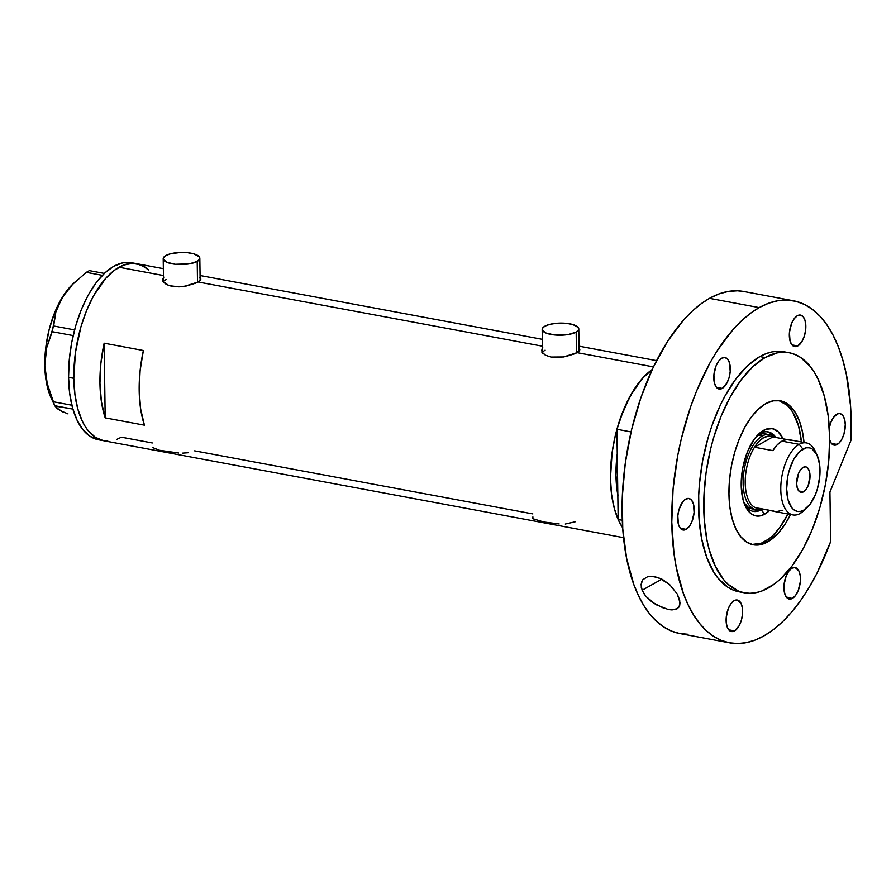 <?xml version="1.0" encoding="UTF-8"?>
<svg xmlns="http://www.w3.org/2000/svg" width="896" height="896" viewBox="0 0 896 896"><rect width="100%" height="100%" fill="white"/><g stroke="black" fill="none" stroke-linecap="round" stroke-linejoin="round"><path stroke-width="1.34" d="M197.501 282.341L197.21 261.419A18.312 6.048 179.2 0 1 176.658 264.387A18.312 6.048 179.2 0 1 163.206 258.742A18.312 6.048 179.2 0 1 165.827 255.562A18.312 6.048 179.2 0 1 186.379 252.594A18.312 6.048 179.2 0 1 199.83 258.238A18.312 6.048 179.2 0 1 197.21 261.419L197.501 282.341M576.453 353.002L576.162 332.08A18.312 6.048 179.2 0 1 555.61 335.048A18.312 6.048 179.2 0 1 542.158 329.403A18.312 6.048 179.2 0 1 544.779 326.222A18.312 6.048 179.2 0 1 565.331 323.254A18.312 6.048 179.2 0 1 578.782 328.899A18.312 6.048 179.2 0 1 576.162 332.08L576.453 353.002M199.797 277.749L200.67 279.922L195.899 283.091L186.424 285.958L178.998 286.854L168.986 285.622L163.307 281.658L162.938 278.533L163.856 277.11L162.736 279.754M200.11 277.962L200.67 279.922L198.15 281.994L542.394 346.181L198.15 281.994L184.587 286.294L171.987 286.395L166.477 284.525L163.845 282.419L162.758 280.067M578.749 348.421L579.622 350.582L574.851 353.752L565.376 356.63L557.95 357.515L550.939 357.056L545.429 355.186L542.259 352.318L541.89 349.194L542.808 347.771L541.688 350.392M579.051 348.634L579.622 350.582L577.102 352.654L653.442 366.89L577.102 352.654L563.539 356.955L550.939 357.056L545.429 355.186L542.797 353.091L541.71 350.728M119.034 267.243A90.048 44.15 100.6 0 0 74.446 361.379A90.048 44.15 100.6 0 0 103.712 440.742A90.048 44.15 -79.4 0 1 73.797 378.302L75.454 352.509L80.965 326.693L86.554 310.565L93.442 296.05L105.616 278.466L114.486 270.2L119.034 267.243L163.442 275.52L119.034 267.243L123.592 265.093L132.563 263.323L141.064 264.981L148.758 269.976L145.029 267.064L136.886 263.726L128.117 263.782L123.592 265.093L114.486 270.2L105.616 278.466L93.442 296.05L86.554 310.565L80.965 326.693L75.454 352.509L73.797 378.302A90.048 44.15 -79.4 0 1 136.73 263.693A90.048 44.15 100.6 0 0 119.034 267.243M617.826 494.962L615.955 475.272L617.243 453.813L617.826 494.962A79.363 38.909 -79.4 0 1 617.243 453.813L617.826 494.962A79.363 38.909 -79.4 0 1 617.243 453.813L616.907 429.274A90.048 44.15 100.6 0 1 652.21 369.499L642.264 378.538L630.101 396.122L620.234 418.533L615.373 435.232L612.102 452.581L610.456 478.363L611.576 494.446L614.443 508.906L618.934 521.181L622.686 527.834L618.162 519.501L617.826 494.962L618.162 519.501L622.294 520.274L618.162 519.501A90.048 44.15 100.6 0 0 622.686 527.834A90.048 44.15 -79.4 0 1 613.469 444.192A90.048 44.15 -79.4 0 1 652.21 369.499L644.112 376.533L633.349 390.566L624.086 408.531L616.907 429.274L617.243 453.813L615.955 475.272L618.027 496.026M105.19 417.861A90.048 44.15 -79.4 0 1 104.149 343.19L143.382 350.504A90.048 44.15 100.6 0 0 144.424 425.174L105.19 417.861L104.149 343.19L143.382 350.504L140.112 370.653L139.182 390.488L140.65 408.979L144.424 425.174L105.19 417.861L101.416 401.666L99.949 383.174L100.878 363.339L104.149 343.19L105.19 417.861M532.829 513.912L194.634 450.845M579.813 349.653L579.622 350.582M200.861 278.992L200.67 279.922M152.309 442.96L121.408 437.192L116.85 439.342L121.408 437.192M107.878 441.112L103.555 440.709L95.413 437.36L88.234 430.752L85.086 426.283L82.286 421.109L77.784 408.834L74.928 394.374L73.797 378.302L68.566 377.317L73.797 378.302L74.928 394.374L77.784 408.834L82.286 421.109L85.086 426.283L88.234 430.752L95.413 437.36L103.555 440.709L107.878 441.112M565.275 524.026L575.154 521.808M533.31 518.862L543.715 521.987L559.182 523.958M532.896 516.902L532.874 518.414M182.661 453.118L188.597 452.715M152.354 447.462L159.566 450.296L178.662 453.006M542.853 351.154L541.934 352.363M543.57 351.232L545.115 350.134M163.901 280.493L162.982 281.702M164.618 280.56L166.163 279.474M576.162 332.08L578.581 329.829L578.245 327.466L572.79 324.52L566.664 323.378L556.046 323.333L549.584 324.419L544.779 326.222L542.36 328.474L542.181 329.672L545.742 332.931L554.266 334.925L568.266 334.533L576.162 332.08M197.21 261.419L199.629 259.168L199.293 256.805L193.838 253.859L187.712 252.717L180.645 252.448L170.632 253.758L165.827 255.562L163.408 257.813L163.229 259L166.79 262.27L175.314 264.264L189.314 263.872L197.21 261.419M163.341 268.654L131.499 262.718A90.048 44.15 100.6 0 0 68.566 377.317A90.048 44.15 100.6 0 0 98.482 439.768L623.526 537.667M75.275 281.736L72.598 284.29A70.202 34.429 100.6 0 0 62.093 297.696L72.61 284.379L86.307 272.339L102.379 275.341L86.307 272.339L89.365 270.626L104.317 273.414L89.365 270.626L86.307 272.339L72.61 284.379L62.093 297.696A70.202 34.429 100.6 0 0 44.8 365.232L46.726 347.659L52.203 331.677L73.158 335.586L52.203 331.677L55.877 311.931L58.397 304.819L66.293 291.469L72.666 284.222M74.57 329.885L53.659 325.987L55.877 311.931L62.093 297.696L54.746 312.435L49.19 329.381L45.797 347.39L44.8 365.232A70.202 34.429 100.6 0 0 51.318 398.406L54.902 406.022L72.912 409.091L54.768 405.72L47.219 383.578L44.8 365.232L46.726 347.659L53.659 325.987L74.57 329.885M67.995 413.896L59.92 410.435L54.768 405.72L47.219 383.578L44.8 365.232L46.267 381.696L51.363 398.507M71.87 405.216L53.178 401.733L71.87 405.216M59.696 409.842L63.694 412.451L57.254 408.654L54.768 405.72M131.656 262.752L122.886 262.808L113.803 266.258L104.776 272.989L96.13 282.71L88.211 295.075L81.323 309.59L75.734 325.718L71.646 342.821L69.227 360.248L68.566 377.317L69.698 393.4L72.554 407.859L77.056 420.134L83.003 429.778L90.182 436.386L98.325 439.734M761.23 509.813A40.443 19.835 100.6 0 0 762.563 508.995A40.443 19.835 -79.4 0 1 761.23 509.813L759.517 509.499L761.23 509.813A40.443 19.835 -79.4 0 1 753.29 511.403A40.443 19.835 -79.4 0 1 744.486 504.179A40.443 19.835 100.6 0 0 761.23 509.813L764.68 514.192L761.23 509.813M775.891 437.483A40.443 19.835 100.6 0 0 760.166 433.474L763.515 430.371A44.408 21.773 -79.4 0 1 783.048 438.816L778.176 431.715L772.318 428.635L765.766 429.307L760.166 433.474A40.443 19.835 -79.4 0 1 768.118 431.883A40.443 19.835 -79.4 0 1 775.891 437.483M769.72 510.328A44.408 21.773 -79.4 0 1 764.68 514.192L760.211 515.894L755.877 515.928L751.867 514.282L748.328 511.011L745.382 506.262L743.176 500.203L741.205 485.139L742.728 468.126L747.499 451.741L754.802 438.48L759.058 433.686L763.515 430.371A44.408 21.773 -79.4 0 0 758.789 433.933A44.408 21.773 -79.4 0 0 745.326 506.128A44.408 21.773 -79.4 0 0 764.68 514.192L769.72 510.328M805.661 508.861A36.624 17.965 -79.4 0 1 800.15 513.475A36.624 17.965 -79.4 0 1 792.949 514.92A36.624 17.965 -79.4 0 1 781.043 482.642A36.624 17.965 -79.4 0 1 799.187 444.349A36.624 17.965 100.6 0 0 780.786 489.518A36.624 17.965 100.6 0 0 800.15 513.475L803.757 510.126A32.357 15.87 -79.4 0 1 786.654 488.97A32.357 15.87 -79.4 0 1 802.906 449.064L799.187 444.349L781.928 441.123A36.624 17.965 100.6 0 0 772.811 450.632L754.499 447.216A36.624 17.965 -79.4 0 1 763.616 437.707L762.294 436.027L758.363 435.299A38.158 18.704 -79.4 0 0 756.134 436.778L758.363 435.299A38.158 18.704 -79.4 0 1 765.867 433.798M773.035 435.792A40.443 19.835 100.6 0 0 767.189 431.76M765.061 541.419A73.259 35.918 -79.4 0 1 751.99 544.488L761.365 543.166L768.768 539L772.419 535.942L779.442 528.035L787.965 513.99A73.259 35.918 -79.4 0 1 765.061 541.419L767.682 541.901A73.259 35.918 -79.4 0 1 753.29 544.79A73.259 35.918 -79.4 0 1 729.478 480.222A73.259 35.918 -79.4 0 1 765.755 403.637L773.136 400.826L780.282 400.77L786.89 403.491L789.925 405.866L795.301 412.507L799.568 421.467L802.581 432.398L804.014 442.456A73.259 35.918 -79.4 0 0 780.147 400.747A73.259 35.918 -79.4 0 0 765.755 403.637L758.397 409.102L751.374 417.01L744.934 427.067L739.323 438.883L734.776 451.998L731.45 465.909L729.49 480.088L728.952 493.987L729.859 507.069L732.189 518.829L735.851 528.819L740.69 536.659L746.536 542.035L753.155 544.757L760.29 544.712L767.682 541.901L765.061 541.419M616.907 429.274L631.053 431.917L616.907 429.274M778.826 400.557A73.259 35.918 -79.4 0 1 801.394 441.974L798.627 426.216L792.68 412.014L787.315 405.373L778.826 400.557M752.382 511.19A40.443 19.835 100.6 0 0 759.282 509.544M757.299 435.456A40.443 19.835 -79.4 0 1 760.166 433.474A40.443 19.835 100.6 0 0 757.299 435.456M755.328 511.022L759.405 509.477M773.237 436.027L770.011 433.059M751.811 508.805L748.362 507.382L743.882 502.522A38.158 18.704 -79.4 0 0 751.878 508.816L755.798 509.544A38.158 18.704 -79.4 0 1 743.4 475.922A38.158 18.704 -79.4 0 1 762.294 436.027A38.158 18.704 100.6 0 0 743.12 481.6A38.158 18.704 100.6 0 0 761.678 508.827A38.158 18.704 -79.4 0 1 755.798 509.544M791.157 440.328L786.677 439.566L781.928 441.123L799.187 444.349A36.624 17.965 -79.4 0 1 806.378 442.904L789.118 439.69A36.624 17.965 100.6 0 0 781.928 441.123L777.202 444.898L772.811 450.632L754.499 447.216L772.856 436.912A36.624 17.965 -79.4 0 0 763.616 437.707L758.89 441.482L754.499 447.216A36.624 17.965 100.6 0 0 745.214 482.888A36.624 17.965 100.6 0 0 755.35 507.651A36.624 17.965 -79.4 0 1 745.214 482.888A36.624 17.965 -79.4 0 1 754.499 447.216L772.856 436.912L768.376 436.162L763.616 437.707L762.294 436.027A38.158 18.704 -79.4 0 1 769.787 434.526A38.158 18.704 -79.4 0 1 775.018 437.315A38.158 18.704 100.6 0 0 762.294 436.027L758.363 435.299L762.216 433.832L765.934 433.81M803.499 491.837L798.762 490.952L803.499 491.837L800.923 492.341L798.717 490.907L797.216 487.749L796.645 483.347L798.482 473.592L800.61 469.717L803.163 467.354A12.97 6.362 -79.4 0 1 805.706 466.838A12.97 6.362 -79.4 0 1 809.928 478.274A12.97 6.362 -79.4 0 1 803.499 491.837A12.97 6.362 -79.4 0 1 800.957 492.352A12.97 6.362 -79.4 0 1 796.734 480.917A12.97 6.362 -79.4 0 1 803.163 467.354L805.728 466.85L807.934 468.283L809.446 471.442L810.018 475.832L808.181 485.598L806.042 489.462L803.499 491.837M759.517 508.424A36.624 17.965 -79.4 0 1 755.35 507.651L773.651 511.067A36.624 17.965 100.6 0 0 775.69 511.706L792.949 514.92M782.891 510.261L775.846 511.728L759.83 508.402M772.856 436.912L786.99 439.544L772.856 436.912M806.378 442.904A36.624 17.965 -79.4 0 1 816.043 453.13M803.757 510.126L810.107 504.224L815.427 494.558L817.432 488.768L819.773 476.358L819.605 464.442L816.962 454.843L812.246 448.997L809.323 447.798L806.165 447.821L799.658 451.472L793.71 459.413L789.219 470.422L787.752 476.571L786.654 488.97L788.077 499.934L791.84 507.808L794.416 510.194L797.339 511.392L800.498 511.37L803.757 510.126L800.15 513.475A36.624 17.965 100.6 0 0 804.048 510.53L807.195 507.528A32.357 15.87 -79.4 0 1 803.757 510.126M817.006 454.933L815.147 450.99A36.624 17.965 100.6 0 0 799.187 444.349L802.906 449.064A32.357 15.87 -79.4 0 1 817.006 454.933A32.357 15.87 -79.4 0 1 807.195 507.528M664.216 608.485L652.075 602.101L645.949 596.4L642.107 590.251L661.886 579.141L642.107 590.251L641.043 584.494L642.891 579.645L647.64 576.71L650.922 576.251L658.493 577.651L669.626 584.573L677.242 594.014L679.694 600.051L679.829 605.114L677.41 608.608L675.125 609.594L668.36 609.56L655.85 604.621L645.949 596.4L643.698 593.342L641.234 587.306L641.592 581.896L642.891 579.645L647.64 576.71L654.595 576.565L662.413 579.432L669.626 584.573L677.242 594.014L680.064 602.739L678.966 607.085L677.051 608.832M789.096 352.733L783.866 351.758A122.102 59.864 100.6 0 0 759.875 356.563L765.106 357.538A122.102 59.864 -79.4 0 1 789.096 352.733A122.102 59.864 -79.4 0 1 828.789 460.342A122.102 59.864 -79.4 0 1 768.32 587.989A122.102 59.864 -79.4 0 1 744.33 592.794A122.102 59.864 -79.4 0 1 704.648 485.195A122.102 59.864 -79.4 0 1 765.106 357.538L759.875 356.563L766.058 353.651L772.184 351.882L778.221 351.266L784.09 351.803M793.374 300.754A173.992 85.31 -79.4 0 1 850.853 440.653L850.562 406.011L846.317 374.27L842.778 359.934L838.331 346.842L833.034 335.138L826.941 324.957L820.12 316.389L812.65 309.557L804.608 304.528L796.096 301.347L787.192 300.07L778.008 300.686L768.645 303.206L759.192 307.597A173.992 85.31 -79.4 0 1 793.374 300.754L743.691 291.48A173.992 85.31 100.6 0 0 709.498 298.334L759.192 307.597L750.411 313.331L741.742 320.578L733.253 329.291L717.181 350.739L709.744 363.261L696.438 391.317L690.693 406.582L681.296 438.838L677.734 455.515L673.064 489.182L671.787 522.189L673.96 553.246L676.312 567.683L683.458 593.634L688.184 604.912L693.605 614.914L699.686 623.526L706.35 630.683L713.563 636.317L721.224 640.36L729.277 642.779L737.643 643.552L746.234 642.667L754.97 640.136L763.773 635.992L773.326 629.686L782.734 621.578L791.907 611.766L800.722 600.365L809.099 587.496L816.939 573.306L830.626 541.643A173.992 85.31 -79.4 0 1 763.773 635.992A173.992 85.31 -79.4 0 1 729.59 642.835A173.992 85.31 -79.4 0 1 673.042 489.507A173.992 85.31 -79.4 0 1 759.192 307.597L709.498 298.334A173.992 85.31 100.6 0 0 623.347 480.234A173.992 85.31 100.6 0 0 679.896 633.573L729.59 642.835M829.472 439.432L831.331 443.33L834.075 445.11L838.835 443.285L841.781 439.354L844.01 433.899L845.275 424.715L844.57 419.283L842.71 415.374L839.989 413.605L838.421 413.616L833.661 417.155L831.029 421.949L829.304 427.851A16.027 7.862 -79.4 0 1 836.808 414.232A16.027 7.862 -79.4 0 1 839.955 413.605A16.027 7.862 -79.4 0 1 845.163 427.728A16.027 7.862 -79.4 0 1 837.234 444.483L831.376 443.386L837.234 444.483A16.027 7.862 -79.4 0 1 834.086 445.11A16.027 7.862 -79.4 0 1 829.685 440.138M792.389 598.416A16.027 7.862 -79.4 0 1 789.242 599.054A16.027 7.862 -79.4 0 1 784.022 584.931A16.027 7.862 -79.4 0 1 791.963 568.176A16.027 7.862 -79.4 0 1 795.11 567.549A16.027 7.862 -79.4 0 1 800.318 581.661A16.027 7.862 -79.4 0 1 792.389 598.416L786.531 597.33L792.389 598.416L789.208 599.043L785.422 595.56L784.112 590.8L784.034 584.898L786.184 575.882L788.816 571.099L791.963 568.176L795.144 567.549L798.93 571.032L800.24 575.792L800.318 581.694L798.168 590.71L795.536 595.493L792.389 598.416M734.574 630.896A16.027 7.862 -79.4 0 1 731.427 631.534A16.027 7.862 -79.4 0 1 726.219 617.411A16.027 7.862 -79.4 0 1 734.149 600.656A16.027 7.862 -79.4 0 1 737.296 600.029A16.027 7.862 -79.4 0 1 742.515 614.141A16.027 7.862 -79.4 0 1 734.574 630.896L728.717 629.81L734.574 630.896L731.394 631.523L727.608 628.04L726.298 623.28L726.219 617.378L728.37 608.362L731.002 603.579L734.149 600.656L737.33 600.029L741.115 603.512L742.426 608.272L742.504 614.174L741.35 620.323L739.133 625.778L734.574 630.896M686.168 529.357A16.027 7.862 -79.4 0 1 683.01 529.984A16.027 7.862 -79.4 0 1 677.802 515.861A16.027 7.862 -79.4 0 1 685.742 499.106A16.027 7.862 -79.4 0 1 688.89 498.478A16.027 7.862 -79.4 0 1 694.098 512.602A16.027 7.862 -79.4 0 1 686.168 529.357L680.299 528.259L686.168 529.357L682.987 529.973L680.254 528.203L678.395 524.306L677.813 515.827L678.966 509.69L682.595 502.029L685.742 499.106L688.923 498.478L691.645 500.248L693.504 504.157L694.098 512.624L691.947 521.64L689.304 526.422L686.168 529.357M722.254 388.394A16.027 7.862 -79.4 0 1 719.107 389.021A16.027 7.862 -79.4 0 1 713.899 374.898A16.027 7.862 -79.4 0 1 721.84 358.142A16.027 7.862 -79.4 0 1 724.987 357.515A16.027 7.862 -79.4 0 1 730.195 371.638A16.027 7.862 -79.4 0 1 722.254 388.394L716.397 387.296L722.254 388.394L719.085 389.01L716.352 387.24L714.493 383.342L713.899 374.864L716.05 365.848L718.693 361.066L721.84 358.142L725.01 357.515L727.742 359.285L729.602 363.194L730.195 371.661L729.03 377.81L726.813 383.264L722.254 388.394M797.787 345.957A16.027 7.862 -79.4 0 1 794.64 346.584A16.027 7.862 -79.4 0 1 789.432 332.461A16.027 7.862 -79.4 0 1 797.373 315.706A16.027 7.862 -79.4 0 1 800.52 315.078A16.027 7.862 -79.4 0 1 805.728 329.202A16.027 7.862 -79.4 0 1 797.787 345.957L791.93 344.859L797.787 345.957L794.618 346.573L791.885 344.803L790.026 340.906L789.432 332.427L791.594 323.411L794.226 318.629L797.373 315.706L800.542 315.078L803.275 316.848L805.134 320.757L805.728 329.224L804.563 335.373L802.346 340.827L797.787 345.957M830.626 541.643L829.931 492.005L850.853 440.653L829.931 492.005L830.626 541.643M738.886 591.774L733.23 590.083L727.854 587.25L718.11 578.278L713.843 572.23L706.731 557.301L701.714 539.078L699.003 518.28L698.69 495.69L699.44 483.997L702.71 460.365L708.254 437.181L711.805 426.026L720.306 405.16L725.178 395.629L735.907 378.874L747.622 365.68L759.875 356.563A122.102 59.864 100.6 0 0 699.418 484.221A122.102 59.864 100.6 0 0 739.099 591.819L744.33 592.794M743.792 291.502L737.509 290.797L728.325 291.424L718.95 293.944L709.498 298.334L700.717 304.058L692.048 311.315L683.558 320.029L667.486 341.477L653.117 367.573L641.01 397.32L631.613 429.565L625.296 463.086L622.306 496.586L622.754 528.774L626.629 558.41L633.774 584.371L638.49 595.65L643.91 605.651L649.992 614.264L656.667 621.421L663.869 627.043L671.53 631.086L679.582 633.506L687.949 634.278M765.106 357.538L752.853 366.654L741.138 379.848L730.408 396.603L721.067 416.293L713.485 438.155L710.45 449.635L706.014 473.166L703.92 496.664L704.234 519.254L706.944 540.053L709.173 549.539L715.277 566.182L723.341 579.253L728.022 584.27L738.461 591.058L744.117 592.76L749.986 593.298L756.011 592.682L762.149 590.901L774.491 583.968L780.573 578.883L792.288 565.69L803.029 548.923L812.358 529.234L819.941 507.382L825.485 484.187L828.766 460.566L829.662 437.405L828.139 415.598L824.253 395.998L818.16 379.344L814.352 372.333L810.085 366.285L800.352 357.314L794.965 354.48L789.32 352.778L783.451 352.24L777.414 352.856L765.106 357.538M790.586 514.483L785.366 523.734L778.602 532.762L767.682 541.901A73.259 35.918 -79.4 0 0 790.586 514.483M677.41 608.608L672.078 609.93L668.36 609.56M163.542 282.654L163.206 258.742M542.494 353.315L542.158 329.403M656.544 360.629L579.018 346.17M542.293 339.315L200.066 275.509M579.096 351.243L578.782 328.899M200.144 280.582L199.83 258.238"/></g></svg>
